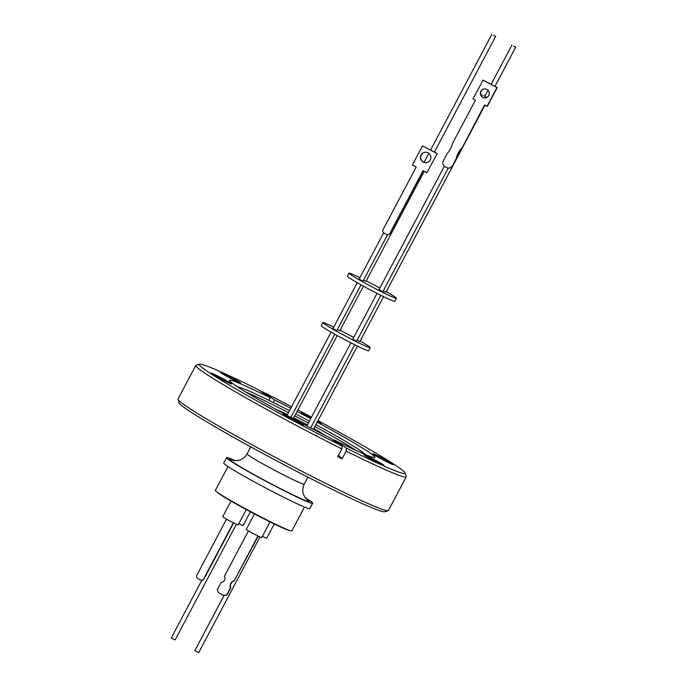 <?xml version="1.0" encoding="UTF-8"?>
<svg xmlns="http://www.w3.org/2000/svg" width="687" height="687" viewBox="0 0 687 687"><rect width="100%" height="100%" fill="white"/><g stroke="black" fill="none" stroke-linecap="round" stroke-linejoin="round"><path stroke-width="1.03" d="M317.154 422.17A82.337 4.131 -152.1 0 1 374.982 457.387A82.337 4.131 -152.1 0 1 374.106 457.533A82.337 4.131 -152.1 0 1 334.122 439.895L346.454 448.173A116.447 5.84 27.9 0 0 405.141 473.025L406.223 476.52A119.049 5.968 -152.1 0 1 406.215 476.855L388.413 510.484A119.049 5.968 -152.1 0 1 388.138 510.681L384.634 511.755A116.447 5.84 -152.1 0 1 383.655 511.763A116.447 5.84 -152.1 0 1 275.101 460.024A116.447 5.84 -152.1 0 1 179.067 402.908L177.985 399.413A119.049 5.968 -152.1 0 1 177.993 399.07L195.795 365.45A119.049 5.968 -152.1 0 1 196.07 365.252L199.573 364.179A116.447 5.84 27.9 0 0 342.126 446.009L329.794 437.739A82.337 4.131 -152.1 0 1 229.449 380.332A82.337 4.131 -152.1 0 1 230.325 380.186A82.337 4.131 -152.1 0 1 270.317 397.825L257.986 389.546A116.447 5.84 27.9 0 0 200.544 364.162A116.447 5.84 27.9 0 0 199.573 364.179M388.138 510.681A119.049 5.968 -152.1 0 1 387.142 510.699A119.049 5.968 -152.1 0 1 276.157 457.8A119.049 5.968 -152.1 0 1 177.985 399.413M392.99 464.549A11.473 0.575 -152.1 0 1 382.041 459.311A11.473 0.575 -152.1 0 1 372.835 453.789A11.473 0.575 -152.1 0 1 372.955 453.772A11.473 0.575 -152.1 0 1 383.904 459.002A11.473 0.575 -152.1 0 1 393.11 464.524A11.473 0.575 -152.1 0 1 392.99 464.549M383.93 465.417A11.473 0.575 -152.1 0 1 372.981 460.187A11.473 0.575 -152.1 0 1 363.775 454.665A11.473 0.575 -152.1 0 1 363.904 454.639A11.473 0.575 -152.1 0 1 374.853 459.878A11.473 0.575 -152.1 0 1 384.05 465.4A11.473 0.575 -152.1 0 1 383.93 465.417M303.182 425.124A11.473 0.575 -152.1 0 1 292.233 419.886A11.473 0.575 -152.1 0 1 283.027 414.364A11.473 0.575 -152.1 0 1 283.147 414.347A11.473 0.575 -152.1 0 1 294.096 419.577A11.473 0.575 -152.1 0 1 303.302 425.098A11.473 0.575 -152.1 0 1 303.182 425.124M231.485 383.956A11.473 0.575 -152.1 0 1 220.536 378.717A11.473 0.575 -152.1 0 1 211.33 373.196A11.473 0.575 -152.1 0 1 211.45 373.178A11.473 0.575 -152.1 0 1 222.399 378.408A11.473 0.575 -152.1 0 1 231.605 383.93A11.473 0.575 -152.1 0 1 231.485 383.956M240.536 383.08A11.473 0.575 -152.1 0 1 229.587 377.85A11.473 0.575 -152.1 0 1 220.381 372.328A11.473 0.575 -152.1 0 1 220.501 372.302A11.473 0.575 -152.1 0 1 231.45 377.541A11.473 0.575 -152.1 0 1 240.656 383.063A11.473 0.575 -152.1 0 1 240.536 383.08M317.806 420.942A11.473 0.575 -152.1 0 1 321.413 423.355A11.473 0.575 -152.1 0 1 321.284 423.381A11.473 0.575 -152.1 0 1 317.385 421.732M310.833 418.409A11.473 0.575 -152.1 0 1 301.129 412.621A11.473 0.575 -152.1 0 1 301.258 412.604A11.473 0.575 -152.1 0 1 311.366 417.395M406.215 476.855A119.049 5.968 -152.1 0 1 404.944 477.07A119.049 5.968 -152.1 0 1 346.179 451.093L342.074 458.839L337.746 456.675L341.843 448.937A119.049 5.968 -152.1 0 1 195.795 365.45M341.843 448.937L342.126 446.009M334.122 439.895L333.83 440.444M238.209 387.305A71.431 3.581 -152.1 0 1 238.801 387.296A71.431 3.581 -152.1 0 1 240.519 387.708A71.431 3.581 -152.1 0 1 289.485 410.697M295.753 413.952A71.431 3.581 -152.1 0 1 309.373 421.165M315.84 424.652A71.431 3.581 -152.1 0 1 362.659 452.381A71.431 3.581 -152.1 0 1 364.29 454.064M226.564 457.671L223.73 463.012A48.7 2.439 27.9 0 0 262.812 486.465A48.7 2.439 27.9 0 0 309.296 508.681A48.7 2.439 27.9 0 0 309.811 508.595L312.645 503.245A48.7 2.439 -152.1 0 1 312.13 503.331A48.7 2.439 -152.1 0 1 265.646 481.115A48.7 2.439 -152.1 0 1 226.564 457.671A48.7 2.439 -152.1 0 1 227.088 457.576A48.7 2.439 -152.1 0 1 235.246 460.659M305.294 497.74A48.7 2.439 -152.1 0 1 312.645 503.245M227.99 466.533L215.366 490.381A43.29 2.173 27.9 0 0 250.102 511.231A43.29 2.173 27.9 0 0 291.417 530.974A43.29 2.173 27.9 0 0 291.881 530.896L304.504 507.049M216.946 491.986A41.426 2.078 27.9 0 0 252.189 512.725A41.426 2.078 27.9 0 0 289.596 530.484A41.426 2.078 27.9 0 0 289.665 530.493M231.004 501.046L222.717 516.71A8.742 0.438 27.9 0 0 229.733 520.918A8.742 0.438 27.9 0 0 238.08 524.911A8.742 0.438 27.9 0 0 238.174 524.894L246.29 509.565M254.482 513.928L246.29 529.394A8.742 0.438 27.9 0 0 253.314 533.61A8.742 0.438 27.9 0 0 261.653 537.595A8.742 0.438 27.9 0 0 261.747 537.577L270.051 521.897M201.832 580.24L171.286 637.94L175.108 639.966L236.38 524.25M224.108 595.397L194.868 650.623L198.689 652.65L259.961 536.942M248.445 530.888L224.46 576.187A4.01 3.976 95.3 0 1 221.248 582.25L217.324 589.669A6.827 6.767 -84.7 0 0 218.681 592.778L223.464 595.346A6.827 6.767 -84.7 0 0 226.787 594.753L230.403 587.926A5.633 5.59 95.3 0 1 234.241 580.678L257.908 535.972M484.953 105.248L385.982 292.164L383.269 290.841M513.498 46.098L515.714 47.145L513.498 46.098M424.231 171.303L365.939 281.387L363.475 280.202M493.455 35.329L495.671 36.377L493.455 35.329M387.554 234.722L362.985 281.129L359.164 279.102L383.638 232.876M448.276 168.057L382.805 291.717L378.984 289.691L444.326 166.271M485.031 88.915A4.5 4.474 90.6 0 0 482.583 97.125L483.485 97.606A4.5 4.474 90.6 0 0 484.936 97.915M483.82 95.708L486.035 96.755L483.82 95.708M425.081 152.231A5.256 5.23 -97.7 0 0 421.569 160.372A5.256 5.23 -97.7 0 0 426.49 162.639M421.054 154.987A5.256 5.23 82.3 0 1 429.968 154.455A5.256 5.23 82.3 0 1 426.378 162.656A5.256 5.23 82.3 0 1 421.054 154.987M480.891 91.294A4.5 4.474 90.6 0 1 484.885 88.915A4.5 4.474 90.6 0 1 488.792 95.527A4.5 4.474 90.6 0 1 484.799 97.915A4.5 4.474 90.6 0 1 480.891 91.294M461.819 148.478L484.541 105.025L487.298 106.348L497.208 87.627L483.159 80.096L472.957 98.816L475.43 100.139L452.424 143.592A21.065 20.936 90.6 0 1 447.125 153.596L443.261 160.895A4.328 4.302 90.6 0 0 445.039 166.752L446.559 167.559A4.328 4.302 90.6 0 0 448.534 168.075L448.817 168.075A4.328 4.302 -89.4 0 0 452.656 165.782L456.52 158.482A21.065 20.936 90.6 0 1 461.819 148.478L484.764 105.145M386.274 291.623A26.836 1.348 -152.1 0 1 396.433 298.27A26.836 1.348 -152.1 0 1 368.988 285.251A26.836 1.348 -152.1 0 1 348.996 273.16A26.836 1.348 -152.1 0 1 359.911 277.677M366.24 280.828A26.836 1.348 -152.1 0 1 376.442 286.178A26.836 1.348 -152.1 0 1 379.859 288.033M348.996 273.16L347.373 276.217A26.836 1.348 27.9 0 0 367.373 288.308A26.836 1.348 27.9 0 0 394.819 301.327L396.433 298.27M380.899 295.333L356.639 341.138L354.432 340.082L352.817 339.112L377.026 293.375M361.027 284.83L336.819 330.55L334.603 329.494L332.997 328.523L357.257 282.7M363.414 286.161L339.773 330.808L337.308 329.623M383.604 296.664L359.825 341.585L357.103 340.254M360.108 341.035A26.836 1.348 -152.1 0 1 370.267 347.691A26.836 1.348 -152.1 0 1 342.822 334.672A26.836 1.348 -152.1 0 1 322.83 322.572A26.836 1.348 -152.1 0 1 333.753 327.098M340.074 330.249A26.836 1.348 -152.1 0 1 350.276 335.591A26.836 1.348 -152.1 0 1 353.693 337.454M322.83 322.572L321.215 325.629A26.836 1.348 27.9 0 0 341.207 337.729A26.836 1.348 27.9 0 0 368.653 350.748L370.267 347.691M291.606 406.687A116.447 5.84 27.9 0 0 262.314 391.71L274.645 399.989A82.337 4.131 -152.1 0 1 290.799 408.224M297.059 411.479A82.337 4.131 -152.1 0 1 310.679 418.692M405.141 473.025A116.447 5.84 27.9 0 0 317.961 420.642M311.486 417.172A116.447 5.84 27.9 0 0 297.866 409.967M261.799 392.114L262.314 391.71M346.179 451.093L346.454 448.173M274.645 399.989L273.306 402.513M270.317 397.825L268.969 400.366M338.622 455.034A143.325 61.959 -63.5 0 0 342.074 458.839M356.278 450.517A71.431 3.581 27.9 0 0 314.826 426.558M308.36 423.072A71.431 3.581 27.9 0 0 294.74 415.867M288.471 412.612A71.431 3.581 27.9 0 0 245.645 391.951M276.217 409.504A29.223 1.468 -152.1 0 1 287.424 414.596M293.735 417.765A29.223 1.468 -152.1 0 1 307.355 424.97M313.779 428.542A29.223 1.468 -152.1 0 1 324.573 435.103M238.827 523.657A8.742 0.438 27.9 0 0 243.155 525.512L250.42 511.781M262.4 536.341A8.742 0.438 27.9 0 0 266.736 538.196L274.276 523.958M233.357 522.798L203.687 578.832A2.593 2.576 95.3 0 1 200.209 579.905L197.933 578.686A2.593 2.576 95.3 0 1 196.877 575.174L226.53 519.166M201.179 580.197L201.523 580.232A2.593 2.576 -84.7 0 0 204.039 578.866L203.687 578.832M233.649 522.944L204.039 578.866M223.464 595.346L223.799 595.38A6.827 6.767 -84.7 0 0 227.122 594.787L226.787 594.753M258.192 536.109L234.241 580.678M234.576 580.713A5.633 5.59 -84.7 0 0 230.738 587.96L230.403 587.926M230.738 587.96L227.122 594.787M423.226 170.762L390.113 233.314A2.593 2.585 82.3 0 1 388.172 234.671L387.949 234.696A2.593 2.585 82.3 0 1 386.386 234.413L384.102 233.194A2.593 2.585 82.3 0 1 383.028 229.681L416.21 167.018L412.398 164.983L422.514 145.884L437.215 153.579L426.876 172.712L437.215 153.579M390.113 233.314L389.89 233.34A2.593 2.585 82.3 0 1 387.949 234.696M389.89 233.34L423.063 170.677L426.876 172.712M436.992 153.613L422.514 145.884M497.208 87.627L482.875 80.096M487.014 106.348L496.924 87.627M456.52 158.482L456.237 158.482A21.065 20.936 90.6 0 1 461.535 148.469M452.656 165.782L456.237 158.482M452.372 165.773A4.328 4.302 90.6 0 1 448.534 168.075M250.781 446.902L247.097 453.858A32.341 1.623 27.9 0 0 271.185 468.44A32.341 1.623 27.9 0 0 303.912 484.18A32.341 1.623 27.9 0 0 304.255 484.12C301.619 490.089 303.285 493.773 303.353 494.005C304.315 496.452 305.389 498.169 306.574 499.14M306.016 498.599L309.176 501.742A45.325 2.276 -152.1 0 1 263.319 479.672A45.325 2.276 -152.1 0 1 230.033 459.165L234.138 460.539M307.939 477.164L304.255 484.12M240.519 387.708L237.333 386.738M362.659 452.381L365.261 454.468M484.919 96.051L488.01 90.229M491.111 84.364L511.892 45.127M424.077 162.347L428.868 153.295M430.586 150.041L491.849 34.35M481.501 96.06L482.205 94.729M306.831 425.957L350.868 342.796M286.994 415.395L331.091 332.122M247.097 453.858C243.645 459.388 239.66 460.084 239.428 460.153C236.86 460.745 234.842 460.814 233.374 460.376M494.932 86.407L515.714 47.145M429.985 160.432L430.543 159.375M434.407 152.085L495.671 36.377M485.443 97.872L486.035 96.755M310.67 427.958L354.732 344.745M293.212 418.744L337.248 335.574M313.349 429.349L357.438 346.085M290.807 417.456L334.861 334.251"/></g></svg>
